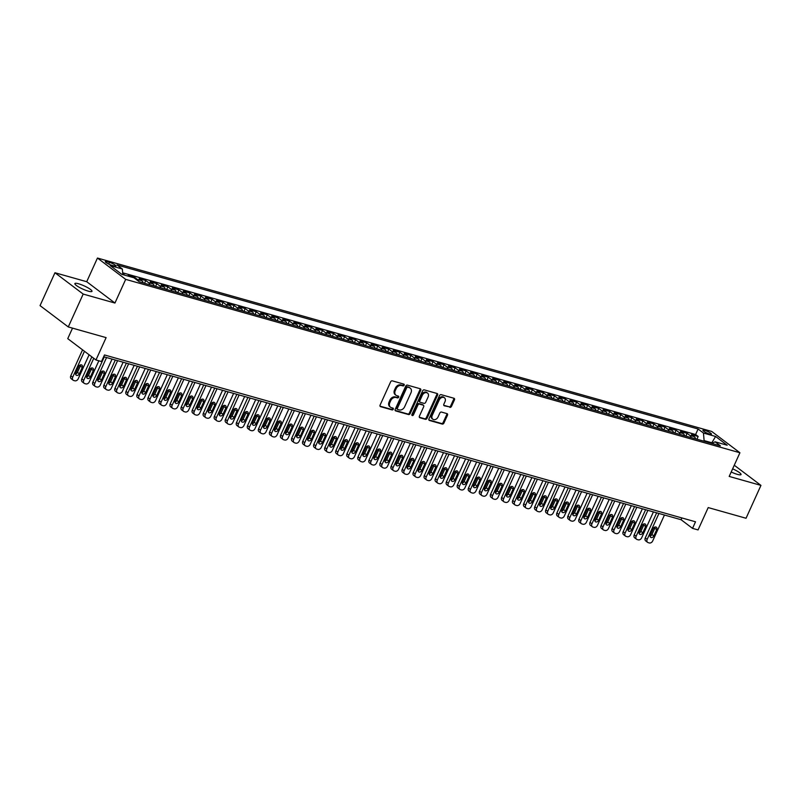 <?xml version="1.0" encoding="UTF-8"?>
<svg xmlns="http://www.w3.org/2000/svg" width="801" height="801" viewBox="0 0 801 801"><rect width="100%" height="100%" fill="white"/><g stroke="black" fill="none" stroke-linecap="round" stroke-linejoin="round"><path stroke-width="1.2" d="M404.165 385.231A1.011 0.771 127.1 0 0 403.814 384.11L392.3 380.855A1.442 1.091 127.1 0 0 390.628 381.847L380.095 405.076A1.442 1.091 127.1 0 0 380.585 406.668L392.11 409.922A1.011 0.771 127.1 0 0 392.931 408.11L391.439 407.689A4.616 3.504 127.1 0 1 390.528 407.248A4.616 3.504 127.1 0 1 389.847 402.583L390.718 400.65A4.616 3.504 127.1 0 1 396.064 397.496L397.556 397.917A1.011 0.771 127.1 0 0 398.377 396.115L396.885 395.694A4.616 3.504 127.1 0 1 395.974 395.243A4.616 3.504 127.1 0 1 395.283 390.578L396.165 388.645A4.616 3.504 127.1 0 1 401.511 385.501L403.003 385.922A1.011 0.771 127.1 0 0 404.165 385.231M395.974 395.243L395.213 394.663A4.616 3.504 127.1 0 1 394.523 390.007L395.404 388.074A4.616 3.504 127.1 0 1 400.75 384.921L402.232 385.341A1.011 0.771 127.1 0 0 403.494 384.019M380.024 406.147L391.349 409.341A1.011 0.771 127.1 0 0 392.6 408.019M390.528 407.248L389.767 406.668A4.616 3.504 127.1 0 1 389.076 402.012L389.957 400.069A4.616 3.504 127.1 0 1 395.304 396.926L396.795 397.346A1.011 0.771 127.1 0 0 398.047 396.024M731.193 471.999A9.402 1.742 24.4 0 0 737.361 474.362A9.402 1.742 24.4 0 0 741.035 474.552A9.402 1.742 24.4 0 0 732.625 468.835M78.548 283.774A9.402 1.742 24.4 0 0 74.873 283.574A9.402 1.742 24.4 0 0 79.129 287.239A9.402 1.742 24.4 0 0 88.31 291.153A9.402 1.742 24.4 0 0 91.995 291.344A9.402 1.742 24.4 0 0 87.74 287.689A9.402 1.742 24.4 0 0 78.548 283.774M704.77 430.377A4.696 0.871 24.4 0 0 702.928 430.277A4.696 0.871 24.4 0 0 705.06 432.109A4.696 0.871 24.4 0 0 709.656 434.072A4.696 0.871 24.4 0 0 711.488 434.162A4.696 0.871 24.4 0 0 709.366 432.34A4.696 0.871 24.4 0 0 704.77 430.377M449.822 407.359A1.442 1.091 127.1 0 0 451.484 406.377L454.447 399.859A1.442 1.091 127.1 0 0 453.947 398.257L441.151 394.653A1.442 1.091 127.1 0 0 439.479 395.634L428.946 418.863A1.442 1.091 127.1 0 0 429.436 420.455L442.232 424.069A1.442 1.091 127.1 0 0 443.904 423.088L447.479 415.218A1.442 1.091 127.1 0 0 446.978 413.616L441.501 412.074A1.442 1.091 127.1 0 0 439.829 413.056L438.057 416.961A3.855 2.924 127.1 0 1 432.84 419.213A3.855 2.924 127.1 0 1 432.26 415.319L439.198 400.029A3.855 2.924 127.1 0 1 444.425 397.767A3.855 2.924 127.1 0 1 444.996 401.671L443.844 404.215A1.442 1.091 127.1 0 0 444.345 405.817L449.051 406.778A1.442 1.091 127.1 0 0 450.723 405.797L453.676 399.278A1.442 1.091 127.1 0 0 453.756 398.207M83.184 294.067L114.944 303.038L86.718 281.712L54.959 272.751L83.184 294.067L68.275 326.938L106.112 337.621L95.97 359.969L101.497 361.531L104.48 354.953L695.518 521.791L692.545 528.37L698.061 529.922L708.204 507.574L746.041 518.257L760.95 485.386L734.267 465.231M114.944 303.038L125.677 279.369L739.924 452.755L729.19 476.425L760.95 485.386M420.715 390.337A1.442 1.091 127.1 0 0 420.225 388.745L407.429 385.131A1.442 1.091 127.1 0 0 405.757 386.112L395.213 409.341A1.442 1.091 127.1 0 0 395.714 410.943L408.51 414.548A1.442 1.091 127.1 0 0 410.182 413.566L420.715 390.337L419.954 389.757A1.442 1.091 127.1 0 0 420.024 388.685M424.29 389.887L437.086 393.501A1.442 1.091 127.1 0 1 437.586 395.093L427.043 418.322A1.442 1.091 127.1 0 1 425.371 419.313L419.894 417.762A1.442 1.091 127.1 0 1 419.404 416.17L423.669 406.748A1.442 1.091 127.1 0 0 423.178 405.146L419.544 404.125A1.442 1.091 127.1 0 0 417.872 405.106L413.426 414.918A1.011 0.771 127.1 0 1 411.904 414.487L422.618 390.868A1.442 1.091 127.1 0 1 424.29 389.887M68.275 326.938L40.05 305.612L54.959 272.751M696.91 439.208L698.152 436.455L691.523 434.583L694.307 436.685L689.891 435.444A5.877 3.665 105.8 0 1 691.183 437.586M685.856 436.084L687.108 433.341L680.48 431.469L683.263 433.571L678.847 432.32A5.877 3.665 105.8 0 1 680.129 434.472M674.812 432.971L676.064 430.217L669.436 428.345L672.219 430.447L667.794 429.206A5.877 3.665 105.8 0 1 669.085 431.359M663.769 429.857L665.01 427.103L658.382 425.231L661.165 427.334L656.75 426.082A5.877 3.665 105.8 0 1 658.042 428.235M652.715 426.733L653.966 423.979L647.338 422.107L650.122 424.22L645.706 422.968A5.877 3.665 105.8 0 1 646.988 425.121M641.671 423.619L642.923 420.865L636.294 418.993L639.078 421.096L634.652 419.844A5.877 3.665 105.8 0 1 635.944 421.997M630.627 420.495L631.869 417.742L625.241 415.879L628.024 417.982L623.609 416.73A5.877 3.665 105.8 0 1 624.9 418.883M619.573 417.381L620.825 414.628L614.197 412.755L616.98 414.858L612.555 413.616A5.877 3.665 105.8 0 1 613.846 415.759M608.53 414.257L609.771 411.504L603.143 409.641L605.926 411.744L601.511 410.492A5.877 3.665 105.8 0 1 602.803 412.645M597.476 411.143L598.727 408.39L592.099 406.518L594.883 408.62L590.467 407.379A5.877 3.665 105.8 0 1 591.749 409.521M586.432 408.019L587.684 405.276L581.055 403.404L583.839 405.506L579.413 404.255A5.877 3.665 105.8 0 1 580.705 406.407M575.388 404.905L576.63 402.152L570.002 400.28L572.785 402.382L568.37 401.141A5.877 3.665 105.8 0 1 569.661 403.283M564.335 401.782L565.586 399.038L558.958 397.166L561.741 399.268L557.326 398.017A5.877 3.665 105.8 0 1 558.607 400.17M553.291 398.668L554.542 395.914L547.904 394.042L550.698 396.145L546.272 394.903A5.877 3.665 105.8 0 1 547.564 397.056M542.237 395.554L543.489 392.8L536.86 390.928L539.644 393.031L535.228 391.779A5.877 3.665 105.8 0 1 536.51 393.932M531.193 392.43L532.445 389.676L525.816 387.804L528.6 389.907L524.174 388.665A5.877 3.665 105.8 0 1 525.466 390.818M520.149 389.316L521.391 386.563L514.763 384.69L517.546 386.793L513.131 385.541A5.877 3.665 105.8 0 1 514.422 387.694M509.096 386.192L510.347 383.439L503.719 381.566L506.502 383.679L502.087 382.427A5.877 3.665 105.8 0 1 503.368 384.58M498.052 383.078L499.303 380.325L492.675 378.452L495.459 380.555L491.033 379.314A5.877 3.665 105.8 0 1 492.325 381.456M487.008 379.954L488.25 377.201L481.621 375.339L484.405 377.441L479.989 376.19A5.877 3.665 105.8 0 1 481.281 378.342M475.954 376.84L477.206 374.087L470.577 372.215L473.361 374.317L468.945 373.076A5.877 3.665 105.8 0 1 470.227 375.218M464.91 373.717L466.152 370.973L459.524 369.101L462.307 371.203L457.892 369.952A5.877 3.665 105.8 0 1 459.183 372.105M453.857 370.603L455.108 367.849L448.48 365.977L451.263 368.08L446.848 366.838A5.877 3.665 105.8 0 1 448.129 368.981M442.813 367.479L444.064 364.735L437.436 362.863L440.22 364.966L435.794 363.714A5.877 3.665 105.8 0 1 437.086 365.867M431.769 364.365L433.011 361.611L426.382 359.739L429.166 361.842L424.75 360.6A5.877 3.665 105.8 0 1 426.042 362.743M420.715 361.241L421.967 358.498L415.339 356.625L418.122 358.728L413.706 357.476A5.877 3.665 105.8 0 1 414.988 359.629M409.671 358.127L410.923 355.374L404.295 353.501L407.078 355.604L402.653 354.362A5.877 3.665 105.8 0 1 403.944 356.515M398.628 355.013L399.869 352.26L393.241 350.387L396.024 352.49L391.609 351.238A5.877 3.665 105.8 0 1 392.901 353.391M387.574 351.889L388.825 349.136L382.197 347.264L384.981 349.376L380.555 348.125A5.877 3.665 105.8 0 1 381.847 350.277M376.53 348.775L377.772 346.022L371.143 344.15L373.927 346.252L369.511 345.001A5.877 3.665 105.8 0 1 370.803 347.153M365.476 345.652L366.728 342.898L360.1 341.036L362.883 343.138L358.468 341.887A5.877 3.665 105.8 0 1 359.749 344.04M354.432 342.538L355.684 339.784L349.056 337.912L351.839 340.014L347.414 338.773A5.877 3.665 105.8 0 1 348.705 340.916M343.389 339.414L344.63 336.66L338.002 334.798L340.785 336.901L336.37 335.649A5.877 3.665 105.8 0 1 337.662 337.802M332.335 336.3L333.586 333.546L326.958 331.674L329.742 333.777L325.326 332.535A5.877 3.665 105.8 0 1 326.608 334.678M321.291 333.176L322.543 330.433L315.914 328.56L318.698 330.663L314.272 329.411A5.877 3.665 105.8 0 1 315.564 331.564M310.247 330.062L311.489 327.309L304.861 325.436L307.644 327.539L303.229 326.297A5.877 3.665 105.8 0 1 304.52 328.44M299.194 326.938L300.445 324.195L293.817 322.322L296.6 324.425L292.175 323.173A5.877 3.665 105.8 0 1 293.466 325.326M288.15 323.824L289.391 321.071L282.763 319.199L285.546 321.301L281.131 320.06A5.877 3.665 105.8 0 1 282.423 322.212M277.096 320.71L278.347 317.957L271.719 316.085L274.503 318.187L270.087 316.936A5.877 3.665 105.8 0 1 271.369 319.088M266.052 317.586L267.304 314.833L260.675 312.961L263.459 315.073L259.033 313.822A5.877 3.665 105.8 0 1 260.325 315.974M255.008 314.473L256.25 311.719L249.622 309.847L252.405 311.949L247.99 310.698A5.877 3.665 105.8 0 1 249.281 312.851M243.955 311.349L245.206 308.595L238.578 306.723L241.361 308.836L236.946 307.584A5.877 3.665 105.8 0 1 238.227 309.737M232.911 308.235L234.152 305.481L227.524 303.609L230.318 305.712L225.892 304.47A5.877 3.665 105.8 0 1 227.184 306.613M221.857 305.111L223.109 302.357L216.48 300.495L219.264 302.598L214.848 301.346A5.877 3.665 105.8 0 1 216.13 303.499M210.813 301.997L212.065 299.244L205.436 297.371L208.22 299.474L203.794 298.232A5.877 3.665 105.8 0 1 205.086 300.375M199.769 298.873L201.011 296.13L194.383 294.257L197.166 296.36L192.751 295.108A5.877 3.665 105.8 0 1 194.042 297.261M188.716 295.759L189.967 293.006L183.339 291.133L186.122 293.236L181.707 291.995A5.877 3.665 105.8 0 1 182.988 294.137M177.672 292.635L178.923 289.892L172.295 288.02L175.079 290.122L170.653 288.871A5.877 3.665 105.8 0 1 171.945 291.023M166.628 289.521L167.87 286.768L161.241 284.896L164.025 286.998L159.609 285.757A5.877 3.665 105.8 0 1 160.901 287.899M155.574 286.398L156.826 283.654L150.198 281.782L152.981 283.884L148.555 282.633A5.877 3.665 105.8 0 1 149.847 284.786M144.53 283.284L145.772 280.53L139.144 278.658L141.927 280.761L137.512 279.519A5.877 3.665 105.8 0 1 138.723 281.381M134.408 278.127L134.728 277.416L128.1 275.544L129.321 276.465M111.79 265.271L114.223 265.952A4.556 0.841 24.4 0 0 116.005 266.052A4.556 0.841 24.4 0 0 113.942 264.28A4.556 0.841 24.4 0 0 109.497 262.388L107.064 261.697A4.556 0.841 24.4 0 0 105.281 261.607A4.556 0.841 24.4 0 0 107.344 263.369A4.556 0.841 24.4 0 0 111.79 265.271M125.677 279.369L97.452 258.042L711.699 431.439L739.924 452.755M698.152 436.455L695.598 434.522L698.102 429.006L117.006 264.971L122.343 269.006L122.833 274.633M698.102 429.006L703.448 433.041L715.593 436.465L727.188 445.226L715.043 441.802L720.379 445.837L139.274 281.802L133.937 277.767L121.782 274.332L110.188 265.572L122.343 269.006M134.728 277.416L137.512 279.519M145.772 280.53L148.555 282.633M156.826 283.654L159.609 285.757M167.87 286.768L170.653 288.871M178.923 289.892L181.707 291.995M189.967 293.006L192.751 295.108M201.011 296.13L203.794 298.232M212.065 299.244L214.848 301.346M223.109 302.357L225.892 304.47M234.152 305.481L236.946 307.584M245.206 308.595L247.99 310.698M256.25 311.719L259.033 313.822M267.304 314.833L270.087 316.936M278.347 317.957L281.131 320.06M289.391 321.071L292.175 323.173M300.445 324.195L303.229 326.297M311.489 327.309L314.272 329.411M322.543 330.433L325.326 332.535M333.586 333.546L336.37 335.649M344.63 336.66L347.414 338.773M355.684 339.784L358.468 341.887M366.728 342.898L369.511 345.001M377.772 346.022L380.555 348.125M388.825 349.136L391.609 351.238M399.869 352.26L402.653 354.362M410.923 355.374L413.706 357.476M421.967 358.498L424.75 360.6M433.011 361.611L435.794 363.714M444.064 364.735L446.848 366.838M455.108 367.849L457.892 369.952M466.152 370.973L468.945 373.076M477.206 374.087L479.989 376.19M488.25 377.201L491.033 379.314M499.303 380.325L502.087 382.427M510.347 383.439L513.131 385.541M521.391 386.563L524.174 388.665M532.445 389.676L535.228 391.779M543.489 392.8L546.272 394.903M554.542 395.914L557.326 398.017M565.586 399.038L568.37 401.141M576.63 402.152L579.413 404.255M587.684 405.276L590.467 407.379M598.727 408.39L601.511 410.492M609.771 411.504L612.555 413.616M620.825 414.628L623.609 416.73M631.869 417.742L634.652 419.844M642.923 420.865L645.706 422.968M653.966 423.979L656.75 426.082M665.01 427.103L667.794 429.206M676.064 430.217L678.847 432.32M687.108 433.341L689.891 435.444M695.598 434.522L122.673 272.801M123.454 274.803L123.684 274.292L122.783 274.042M123.684 274.292L124.896 275.214M711.588 443.353L711.839 442.783L704.109 440.6L703.849 441.171M72.521 328.14L67.745 338.643L95.97 359.969M86.718 281.712L97.452 258.042M103.669 356.725L681.1 519.719L692.545 528.37M712.419 443.223L711.839 442.783L715.593 436.465M681.901 517.947L681.1 519.719M143.219 282.913A5.877 3.665 -74.2 0 0 141.927 280.761M154.273 286.037A5.877 3.665 -74.2 0 0 152.981 283.884M165.316 289.151A5.877 3.665 -74.2 0 0 164.025 286.998M176.36 292.275A5.877 3.665 -74.2 0 0 175.079 290.122M187.414 295.389A5.877 3.665 -74.2 0 0 186.122 293.236M198.458 298.503A5.877 3.665 -74.2 0 0 197.166 296.36M209.502 301.627A5.877 3.665 -74.2 0 0 208.22 299.474M220.555 304.74A5.877 3.665 -74.2 0 0 219.264 302.598M231.599 307.864A5.877 3.665 -74.2 0 0 230.318 305.712M242.653 310.978A5.877 3.665 -74.2 0 0 241.361 308.836M253.697 314.102A5.877 3.665 -74.2 0 0 252.405 311.949M264.741 317.216A5.877 3.665 -74.2 0 0 263.459 315.073M275.794 320.34A5.877 3.665 -74.2 0 0 274.503 318.187M286.838 323.454A5.877 3.665 -74.2 0 0 285.546 321.301M297.882 326.578A5.877 3.665 -74.2 0 0 296.6 324.425M308.936 329.692A5.877 3.665 -74.2 0 0 307.644 327.539M319.979 332.805A5.877 3.665 -74.2 0 0 318.698 330.663M331.033 335.929A5.877 3.665 -74.2 0 0 329.742 333.777M342.077 339.043A5.877 3.665 -74.2 0 0 340.785 336.901M353.121 342.167A5.877 3.665 -74.2 0 0 351.839 340.014M364.175 345.281A5.877 3.665 -74.2 0 0 362.883 343.138M375.218 348.405A5.877 3.665 -74.2 0 0 373.927 346.252M386.272 351.519A5.877 3.665 -74.2 0 0 384.981 349.376M397.316 354.643A5.877 3.665 -74.2 0 0 396.024 352.49M408.36 357.757A5.877 3.665 -74.2 0 0 407.078 355.604M419.414 360.881A5.877 3.665 -74.2 0 0 418.122 358.728M430.457 363.994A5.877 3.665 -74.2 0 0 429.166 361.842M441.501 367.118A5.877 3.665 -74.2 0 0 440.22 364.966M452.555 370.232A5.877 3.665 -74.2 0 0 451.263 368.08M463.599 373.346A5.877 3.665 -74.2 0 0 462.307 371.203M474.653 376.47A5.877 3.665 -74.2 0 0 473.361 374.317M485.696 379.584A5.877 3.665 -74.2 0 0 484.405 377.441M496.74 382.708A5.877 3.665 -74.2 0 0 495.459 380.555M507.794 385.822A5.877 3.665 -74.2 0 0 506.502 383.679M518.838 388.946A5.877 3.665 -74.2 0 0 517.546 386.793M529.882 392.059A5.877 3.665 -74.2 0 0 528.6 389.907M540.935 395.183A5.877 3.665 -74.2 0 0 539.644 393.031M551.979 398.297A5.877 3.665 -74.2 0 0 550.698 396.145M563.033 401.421A5.877 3.665 -74.2 0 0 561.741 399.268M574.077 404.535A5.877 3.665 -74.2 0 0 572.785 402.382M585.12 407.649A5.877 3.665 -74.2 0 0 583.839 405.506M596.174 410.773A5.877 3.665 -74.2 0 0 594.883 408.62M607.218 413.887A5.877 3.665 -74.2 0 0 605.926 411.744M618.262 417.011A5.877 3.665 -74.2 0 0 616.98 414.858M629.316 420.125A5.877 3.665 -74.2 0 0 628.024 417.982M640.359 423.248A5.877 3.665 -74.2 0 0 639.078 421.096M651.413 426.362A5.877 3.665 -74.2 0 0 650.122 424.22M662.457 429.486A5.877 3.665 -74.2 0 0 661.165 427.334M673.501 432.6A5.877 3.665 -74.2 0 0 672.219 430.447M684.555 435.724A5.877 3.665 -74.2 0 0 683.263 433.571M715.043 441.802L711.979 443.464M695.598 438.838A5.877 3.665 -74.2 0 0 694.307 436.685M704.109 440.6L703.448 433.041M395.143 410.412L407.749 413.977A1.442 1.091 127.1 0 0 409.421 412.986L419.954 389.757M407.799 387.273A1.011 0.771 127.1 0 0 406.628 387.964L397.376 408.35A1.011 0.771 127.1 0 0 397.727 409.471L399.298 409.912A4.616 3.504 127.1 0 0 404.645 406.758L410.963 392.82A4.616 3.504 127.1 0 0 410.282 388.165A4.616 3.504 127.1 0 0 409.371 387.714L407.038 386.693A1.011 0.771 127.1 0 0 405.867 387.384L406.628 387.964M396.966 408.89A1.011 0.771 127.1 0 1 396.615 407.779L405.867 387.384M410.282 388.165L409.511 387.584A4.616 3.504 127.1 0 0 408.61 387.143L409.371 387.714M407.038 386.693L408.61 387.143M419.334 417.241L424.61 418.733A1.442 1.091 127.1 0 0 426.282 417.752L436.815 394.523A1.442 1.091 127.1 0 0 436.885 393.441M422.908 404.946A1.442 1.091 127.1 0 0 422.407 404.575L418.783 403.554A1.442 1.091 127.1 0 0 417.111 404.535L412.655 414.337L413.426 414.918M411.804 415.048A1.011 0.771 127.1 0 0 412.655 414.337M428.104 396.976A3.855 2.924 127.1 0 0 427.534 393.071A3.855 2.924 127.1 0 0 422.307 395.334L419.864 400.72A1.442 1.091 127.1 0 0 420.365 402.322L423.989 403.344A1.442 1.091 127.1 0 0 425.661 402.362L428.104 396.976M427.534 393.071L426.773 392.5A3.855 2.924 127.1 0 0 421.546 394.753L422.307 395.334M420.074 402.182L419.313 401.601A1.442 1.091 127.1 0 1 419.103 400.15L421.546 394.753M443.774 405.286L449.051 406.778M444.425 397.767L443.664 397.196A3.855 2.924 127.1 0 0 438.437 399.449L439.198 400.029M432.84 419.213L432.069 418.643A3.855 2.924 127.1 0 1 431.499 414.748L438.437 399.449M428.875 419.934L441.471 423.489A1.442 1.091 127.1 0 0 443.143 422.507L446.718 414.638A1.442 1.091 127.1 0 0 446.788 413.566M82.563 349.837L70.788 375.789A2.934 2.233 -52.9 0 0 71.229 378.753L73.131 380.195A2.934 2.233 127.1 0 0 73.712 380.485L74.813 380.795A2.934 2.233 127.1 0 0 78.218 378.783L89.111 354.783M73.131 380.195A2.934 2.233 127.1 0 1 72.691 377.231L84.465 351.279M75.594 373.947A2.353 1.782 127.1 0 0 77.467 372.335L80.33 366.017A2.353 1.782 127.1 0 0 80.571 364.855M79.369 373.777L82.233 367.459A2.353 1.782 127.1 0 0 81.882 365.086A2.353 1.782 127.1 0 0 78.698 366.468L75.835 372.775A2.353 1.782 127.1 0 0 76.185 375.148A2.353 1.782 127.1 0 0 79.369 373.777L77.467 372.335M91.845 356.845L81.832 378.903A2.934 2.233 -52.9 0 0 82.273 381.877L84.185 383.319A2.934 2.233 127.1 0 0 84.756 383.599L85.867 383.909A2.934 2.233 127.1 0 0 89.271 381.907L98.853 360.78M84.185 383.319A2.934 2.233 127.1 0 1 83.745 380.345L93.747 358.287M86.648 377.061A2.353 1.782 127.1 0 0 88.511 375.449L91.374 369.141A2.353 1.782 127.1 0 0 91.614 367.969M90.423 376.891L93.286 370.583A2.353 1.782 127.1 0 0 92.936 368.21A2.353 1.782 127.1 0 0 89.742 369.581L86.888 375.889A2.353 1.782 127.1 0 0 87.239 378.272A2.353 1.782 127.1 0 0 90.423 376.891L88.511 375.449M104.28 356.896L92.886 382.027A2.934 2.233 -52.9 0 0 93.327 384.991L95.229 386.432A2.934 2.233 127.1 0 0 95.81 386.723L96.911 387.033A2.934 2.233 127.1 0 0 100.315 385.021L112.07 359.098M95.229 386.432A2.934 2.233 127.1 0 1 94.788 383.469L106.553 357.536M97.692 380.185A2.353 1.782 127.1 0 0 99.564 378.573L102.428 372.255A2.353 1.782 127.1 0 0 102.658 371.083M101.467 380.014L104.33 373.697A2.353 1.782 127.1 0 0 103.98 371.324A2.353 1.782 127.1 0 0 100.796 372.705L97.932 379.013A2.353 1.782 127.1 0 0 98.283 381.386A2.353 1.782 127.1 0 0 101.467 380.014L99.564 378.573M115.324 360.019L103.93 385.141A2.934 2.233 -52.9 0 0 104.37 388.115L106.273 389.546A2.934 2.233 127.1 0 0 106.853 389.837L107.955 390.147A2.934 2.233 127.1 0 0 111.359 388.145L123.124 362.222M106.273 389.546A2.934 2.233 127.1 0 1 105.842 386.583L117.597 360.66M108.746 383.299A2.353 1.782 127.1 0 0 110.608 381.687L113.472 375.379A2.353 1.782 127.1 0 0 113.712 374.207M112.51 383.128L115.374 376.82A2.353 1.782 127.1 0 0 115.024 374.447A2.353 1.782 127.1 0 0 111.84 375.819L108.976 382.127A2.353 1.782 127.1 0 0 109.326 384.5A2.353 1.782 127.1 0 0 112.51 383.128L110.608 381.687M126.378 363.133L114.984 388.265A2.934 2.233 -52.9 0 0 115.414 391.228L117.326 392.67A2.934 2.233 127.1 0 0 117.907 392.951L119.009 393.271A2.934 2.233 127.1 0 0 122.413 391.258L134.167 365.336M117.326 392.67A2.934 2.233 127.1 0 1 116.886 389.707L128.641 363.774M119.79 386.422A2.353 1.782 127.1 0 0 121.652 384.81L124.515 378.493A2.353 1.782 127.1 0 0 124.756 377.321M123.564 386.252L126.428 379.934A2.353 1.782 127.1 0 0 126.077 377.561A2.353 1.782 127.1 0 0 122.893 378.943L120.03 385.251A2.353 1.782 127.1 0 0 120.38 387.624A2.353 1.782 127.1 0 0 123.564 386.252L121.652 384.81M137.422 366.257L126.027 391.379A2.934 2.233 -52.9 0 0 126.468 394.342L128.37 395.784A2.934 2.233 127.1 0 0 128.951 396.074L130.052 396.385A2.934 2.233 127.1 0 0 133.457 394.382L145.221 368.46M128.37 395.784A2.934 2.233 127.1 0 1 127.93 392.82L139.694 366.898M130.833 389.536A2.353 1.782 127.1 0 0 132.706 387.924L135.569 381.616A2.353 1.782 127.1 0 0 135.8 380.445M134.608 389.366L137.472 383.058A2.353 1.782 127.1 0 0 137.121 380.685A2.353 1.782 127.1 0 0 133.937 382.057L131.074 388.365A2.353 1.782 127.1 0 0 131.424 390.738A2.353 1.782 127.1 0 0 134.608 389.366L132.706 387.924M148.475 369.371L137.071 394.503A2.934 2.233 -52.9 0 0 137.512 397.466L139.424 398.908A2.934 2.233 127.1 0 0 139.995 399.188L141.106 399.499A2.934 2.233 127.1 0 0 144.5 397.496L156.265 371.574M139.424 398.908A2.934 2.233 127.1 0 1 138.984 395.934L150.738 370.012M141.887 392.66A2.353 1.782 127.1 0 0 143.749 391.048L146.613 384.73A2.353 1.782 127.1 0 0 146.853 383.559M145.662 392.48L148.515 386.172A2.353 1.782 127.1 0 0 148.165 383.799A2.353 1.782 127.1 0 0 144.981 385.171L142.117 391.489A2.353 1.782 127.1 0 0 142.478 393.862A2.353 1.782 127.1 0 0 145.662 392.48L143.749 391.048M159.519 372.495L148.125 397.616A2.934 2.233 -52.9 0 0 148.555 400.58L150.468 402.022A2.934 2.233 127.1 0 0 151.049 402.312L152.15 402.623A2.934 2.233 127.1 0 0 155.554 400.62L167.309 374.688M150.468 402.022A2.934 2.233 127.1 0 1 150.027 399.058L161.792 373.136M152.931 395.774A2.353 1.782 127.1 0 0 154.803 394.162L157.657 387.854A2.353 1.782 127.1 0 0 157.897 386.683M156.706 395.604L159.569 389.296A2.353 1.782 127.1 0 0 159.219 386.913A2.353 1.782 127.1 0 0 156.035 388.295L153.171 394.603A2.353 1.782 127.1 0 0 153.522 396.976A2.353 1.782 127.1 0 0 156.706 395.604L154.803 394.162M170.563 375.609L159.169 400.73A2.934 2.233 -52.9 0 0 159.609 403.704L161.512 405.146A2.934 2.233 127.1 0 0 162.092 405.426L163.194 405.737A2.934 2.233 127.1 0 0 166.598 403.734L178.363 377.812M161.512 405.146A2.934 2.233 127.1 0 1 161.081 402.172L172.836 376.25M163.975 398.898A2.353 1.782 127.1 0 0 165.847 397.276L168.711 390.968A2.353 1.782 127.1 0 0 168.951 389.797M167.749 398.718L170.613 392.41A2.353 1.782 127.1 0 0 170.263 390.037A2.353 1.782 127.1 0 0 167.079 391.409L164.215 397.727A2.353 1.782 127.1 0 0 164.565 400.1A2.353 1.782 127.1 0 0 167.749 398.718L165.847 397.276M181.617 378.733L170.213 403.854A2.934 2.233 -52.9 0 0 170.653 406.818L172.565 408.26A2.934 2.233 127.1 0 0 173.136 408.55L174.248 408.86A2.934 2.233 127.1 0 0 177.652 406.858L189.406 380.926M172.565 408.26A2.934 2.233 127.1 0 1 172.125 405.296L183.88 379.374M175.029 402.012A2.353 1.782 127.1 0 0 176.891 400.4L179.754 394.092A2.353 1.782 127.1 0 0 179.995 392.921M178.803 401.842L181.667 395.534A2.353 1.782 127.1 0 0 181.316 393.151A2.353 1.782 127.1 0 0 178.132 394.533L175.269 400.84A2.353 1.782 127.1 0 0 175.619 403.213A2.353 1.782 127.1 0 0 178.803 401.842L176.891 400.4M192.661 381.847L181.266 406.968A2.934 2.233 -52.9 0 0 181.707 409.942L183.609 411.384A2.934 2.233 127.1 0 0 184.19 411.664L185.291 411.974A2.934 2.233 127.1 0 0 188.696 409.972L200.45 384.049M183.609 411.384A2.934 2.233 127.1 0 1 183.169 408.41L194.933 382.488M186.072 405.136A2.353 1.782 127.1 0 0 187.945 403.514L190.808 397.206A2.353 1.782 127.1 0 0 191.038 396.034M189.847 404.956L192.711 398.648A2.353 1.782 127.1 0 0 192.36 396.275A2.353 1.782 127.1 0 0 189.176 397.646L186.313 403.964A2.353 1.782 127.1 0 0 186.663 406.337A2.353 1.782 127.1 0 0 189.847 404.956L187.945 403.514M203.704 384.971L192.31 410.092A2.934 2.233 -52.9 0 0 192.751 413.056L194.653 414.497A2.934 2.233 127.1 0 0 195.234 414.788L196.345 415.098A2.934 2.233 127.1 0 0 199.739 413.086L211.504 387.163M194.653 414.497A2.934 2.233 127.1 0 1 194.222 411.534L205.977 385.611M197.126 408.25A2.353 1.782 127.1 0 0 198.988 406.638L201.852 400.33A2.353 1.782 127.1 0 0 202.092 399.158M200.891 408.079L203.754 401.762A2.353 1.782 127.1 0 0 203.404 399.389A2.353 1.782 127.1 0 0 200.22 400.77L197.356 407.078A2.353 1.782 127.1 0 0 197.707 409.451A2.353 1.782 127.1 0 0 200.891 408.079L198.988 406.638M214.758 388.084L203.364 413.206A2.934 2.233 -52.9 0 0 203.794 416.18L205.707 417.621A2.934 2.233 127.1 0 0 206.288 417.902L207.389 418.212A2.934 2.233 127.1 0 0 210.793 416.21L222.548 390.287M205.707 417.621A2.934 2.233 127.1 0 1 205.266 414.648L217.031 388.725M208.17 411.364A2.353 1.782 127.1 0 0 210.032 409.752L212.896 403.444A2.353 1.782 127.1 0 0 213.136 402.272M211.945 411.193L214.808 404.885A2.353 1.782 127.1 0 0 214.458 402.513A2.353 1.782 127.1 0 0 211.274 403.884L208.41 410.192A2.353 1.782 127.1 0 0 208.761 412.575A2.353 1.782 127.1 0 0 211.945 411.193L210.032 409.752M225.802 391.198L214.408 416.33A2.934 2.233 -52.9 0 0 214.848 419.293L216.751 420.735A2.934 2.233 127.1 0 0 217.331 421.026L218.433 421.336A2.934 2.233 127.1 0 0 221.837 419.324L233.602 393.401M216.751 420.735A2.934 2.233 127.1 0 1 216.31 417.772L228.075 391.839M219.214 414.487A2.353 1.782 127.1 0 0 221.086 412.875L223.95 406.558A2.353 1.782 127.1 0 0 224.18 405.386M222.988 414.317L225.852 407.999A2.353 1.782 127.1 0 0 225.502 405.626A2.353 1.782 127.1 0 0 222.318 407.008L219.454 413.316A2.353 1.782 127.1 0 0 219.804 415.689A2.353 1.782 127.1 0 0 222.988 414.317L221.086 412.875M236.856 394.322L225.451 419.444A2.934 2.233 -52.9 0 0 225.892 422.417L227.804 423.849A2.934 2.233 127.1 0 0 228.375 424.14L229.486 424.45A2.934 2.233 127.1 0 0 232.881 422.447L244.645 396.525M227.804 423.849A2.934 2.233 127.1 0 1 227.364 420.885L239.119 394.963M230.267 417.601A2.353 1.782 127.1 0 0 232.13 415.989L234.993 409.681A2.353 1.782 127.1 0 0 235.234 408.51M234.042 417.431L236.906 411.123A2.353 1.782 127.1 0 0 236.545 408.75A2.353 1.782 127.1 0 0 233.361 410.122L230.508 416.43A2.353 1.782 127.1 0 0 230.858 418.813A2.353 1.782 127.1 0 0 234.042 417.431L232.13 415.989M247.899 397.436L236.505 422.568A2.934 2.233 -52.9 0 0 236.946 425.531L238.848 426.973A2.934 2.233 127.1 0 0 239.429 427.253L240.53 427.574A2.934 2.233 127.1 0 0 243.935 425.561L255.689 399.639M238.848 426.973A2.934 2.233 127.1 0 1 238.408 424.009L250.172 398.077M241.311 420.725A2.353 1.782 127.1 0 0 243.184 419.113L246.037 412.795A2.353 1.782 127.1 0 0 246.277 411.624M245.086 420.555L247.95 414.237A2.353 1.782 127.1 0 0 247.599 411.864A2.353 1.782 127.1 0 0 244.415 413.246L241.552 419.554A2.353 1.782 127.1 0 0 241.902 421.927A2.353 1.782 127.1 0 0 245.086 420.555L243.184 419.113M258.943 400.56L247.549 425.681A2.934 2.233 -52.9 0 0 247.99 428.655L249.892 430.087A2.934 2.233 127.1 0 0 250.473 430.377L251.574 430.688A2.934 2.233 127.1 0 0 254.978 428.685L266.743 402.763M249.892 430.087A2.934 2.233 127.1 0 1 249.461 427.123L261.216 401.201M252.355 423.839A2.353 1.782 127.1 0 0 254.227 422.227L257.091 415.919A2.353 1.782 127.1 0 0 257.331 414.748M256.13 423.669L258.993 417.361A2.353 1.782 127.1 0 0 258.643 414.988A2.353 1.782 127.1 0 0 255.459 416.36L252.595 422.668A2.353 1.782 127.1 0 0 252.946 425.041A2.353 1.782 127.1 0 0 256.13 423.669L254.227 422.227M269.997 403.674L258.593 428.805A2.934 2.233 -52.9 0 0 259.033 431.769L260.946 433.211A2.934 2.233 127.1 0 0 261.516 433.491L262.628 433.812A2.934 2.233 127.1 0 0 266.032 431.799L277.787 405.877M260.946 433.211A2.934 2.233 127.1 0 1 260.505 430.237L272.26 404.315M263.409 426.963A2.353 1.782 127.1 0 0 265.271 425.351L268.135 419.033A2.353 1.782 127.1 0 0 268.375 417.862M267.184 426.783L270.047 420.475A2.353 1.782 127.1 0 0 269.697 418.102A2.353 1.782 127.1 0 0 266.513 419.484L263.649 425.792A2.353 1.782 127.1 0 0 264 428.165A2.353 1.782 127.1 0 0 267.184 426.783L265.271 425.351M281.041 406.798L269.647 431.919A2.934 2.233 -52.9 0 0 270.087 434.883L271.99 436.325A2.934 2.233 127.1 0 0 272.57 436.615L273.672 436.925A2.934 2.233 127.1 0 0 277.076 434.923L288.831 409.001M271.99 436.325A2.934 2.233 127.1 0 1 271.549 433.361L283.314 407.439M274.453 430.077A2.353 1.782 127.1 0 0 276.325 428.465L279.189 422.157A2.353 1.782 127.1 0 0 279.419 420.986M278.227 429.907L281.091 423.599A2.353 1.782 127.1 0 0 280.74 421.226A2.353 1.782 127.1 0 0 277.557 422.598L274.693 428.905A2.353 1.782 127.1 0 0 275.043 431.278A2.353 1.782 127.1 0 0 278.227 429.907L276.325 428.465M292.085 409.912L280.69 435.033A2.934 2.233 -52.9 0 0 281.131 438.007L283.033 439.449A2.934 2.233 127.1 0 0 283.614 439.729L284.725 440.039A2.934 2.233 127.1 0 0 288.12 438.037L299.884 412.115M283.033 439.449A2.934 2.233 127.1 0 1 282.603 436.475L294.357 410.553M285.506 433.201A2.353 1.782 127.1 0 0 287.369 431.579L290.232 425.271A2.353 1.782 127.1 0 0 290.473 424.099M289.281 433.021L292.135 426.713A2.353 1.782 127.1 0 0 291.784 424.34A2.353 1.782 127.1 0 0 288.6 425.711L285.737 432.029A2.353 1.782 127.1 0 0 286.087 434.402A2.353 1.782 127.1 0 0 289.281 433.021L287.369 431.579M303.138 413.036L291.744 438.157A2.934 2.233 -52.9 0 0 292.175 441.121L294.087 442.563A2.934 2.233 127.1 0 0 294.668 442.853L295.769 443.163A2.934 2.233 127.1 0 0 299.173 441.161L310.928 415.228M294.087 442.563A2.934 2.233 127.1 0 1 293.647 439.599L305.411 413.676M296.55 436.315A2.353 1.782 127.1 0 0 298.413 434.703L301.276 428.395A2.353 1.782 127.1 0 0 301.516 427.223M300.325 436.144L303.189 429.837A2.353 1.782 127.1 0 0 302.838 427.454A2.353 1.782 127.1 0 0 299.654 428.835L296.791 435.143A2.353 1.782 127.1 0 0 297.141 437.516A2.353 1.782 127.1 0 0 300.325 436.144L298.413 434.703M314.182 416.15L302.788 441.271A2.934 2.233 -52.9 0 0 303.229 444.245L305.131 445.686A2.934 2.233 127.1 0 0 305.712 445.967L306.813 446.277A2.934 2.233 127.1 0 0 310.217 444.275L321.982 418.352M305.131 445.686A2.934 2.233 127.1 0 1 304.69 442.713L316.455 416.79M307.594 439.439A2.353 1.782 127.1 0 0 309.466 437.817L312.33 431.509A2.353 1.782 127.1 0 0 312.57 430.337M311.369 439.258L314.232 432.951A2.353 1.782 127.1 0 0 313.882 430.578A2.353 1.782 127.1 0 0 310.698 431.949L307.834 438.267A2.353 1.782 127.1 0 0 308.185 440.64A2.353 1.782 127.1 0 0 311.369 439.258L309.466 437.817M325.236 419.273L313.832 444.395A2.934 2.233 -52.9 0 0 314.272 447.358L316.185 448.8A2.934 2.233 127.1 0 0 316.755 449.091L317.867 449.401A2.934 2.233 127.1 0 0 321.271 447.389L333.026 421.466M316.185 448.8A2.934 2.233 127.1 0 1 315.744 445.837L327.499 419.914M318.648 442.553A2.353 1.782 127.1 0 0 320.51 440.94L323.374 434.633A2.353 1.782 127.1 0 0 323.614 433.461M322.423 442.382L325.286 436.064A2.353 1.782 127.1 0 0 324.936 433.691A2.353 1.782 127.1 0 0 321.742 435.073L318.888 441.381A2.353 1.782 127.1 0 0 319.239 443.754A2.353 1.782 127.1 0 0 322.423 442.382L320.51 440.94M336.28 422.387L324.886 447.509A2.934 2.233 -52.9 0 0 325.326 450.482L327.229 451.924A2.934 2.233 127.1 0 0 327.809 452.205L328.911 452.515A2.934 2.233 127.1 0 0 332.315 450.512L344.07 424.59M327.229 451.924A2.934 2.233 127.1 0 1 326.788 448.95L338.553 423.028M329.692 445.676A2.353 1.782 127.1 0 0 331.564 444.054L334.418 437.746A2.353 1.782 127.1 0 0 334.658 436.575M333.466 445.496L336.33 439.188A2.353 1.782 127.1 0 0 335.979 436.815A2.353 1.782 127.1 0 0 332.795 438.187L329.932 444.505A2.353 1.782 127.1 0 0 330.282 446.878A2.353 1.782 127.1 0 0 333.466 445.496L331.564 444.054M347.324 425.511L335.929 450.633A2.934 2.233 -52.9 0 0 336.37 453.596L338.272 455.038A2.934 2.233 127.1 0 0 338.853 455.328L339.954 455.639A2.934 2.233 127.1 0 0 343.359 453.626L355.123 427.704M338.272 455.038A2.934 2.233 127.1 0 1 337.842 452.074L349.596 426.152M340.745 448.79A2.353 1.782 127.1 0 0 342.608 447.178L345.471 440.86A2.353 1.782 127.1 0 0 345.712 439.689M344.51 448.62L347.374 442.302A2.353 1.782 127.1 0 0 347.023 439.929A2.353 1.782 127.1 0 0 343.839 441.311L340.976 447.619A2.353 1.782 127.1 0 0 341.326 449.992A2.353 1.782 127.1 0 0 344.51 448.62L342.608 447.178M358.377 428.625L346.983 453.746A2.934 2.233 -52.9 0 0 347.414 456.72L349.326 458.162A2.934 2.233 127.1 0 0 349.907 458.442L351.008 458.753A2.934 2.233 127.1 0 0 354.412 456.75L366.167 430.828M349.326 458.162A2.934 2.233 127.1 0 1 348.886 455.188L360.64 429.266M351.789 451.904A2.353 1.782 127.1 0 0 353.652 450.292L356.515 443.984A2.353 1.782 127.1 0 0 356.755 442.813M355.564 451.734L358.427 445.426A2.353 1.782 127.1 0 0 358.077 443.053A2.353 1.782 127.1 0 0 354.893 444.425L352.029 450.733A2.353 1.782 127.1 0 0 352.38 453.116A2.353 1.782 127.1 0 0 355.564 451.734L353.652 450.292M369.421 431.739L358.027 456.87A2.934 2.233 -52.9 0 0 358.468 459.834L360.37 461.276A2.934 2.233 127.1 0 0 360.951 461.556L362.052 461.877A2.934 2.233 127.1 0 0 365.456 459.864L377.221 433.942M360.37 461.276A2.934 2.233 127.1 0 1 359.929 458.312L371.694 432.38M362.833 455.028A2.353 1.782 127.1 0 0 364.705 453.416L367.569 447.098A2.353 1.782 127.1 0 0 367.799 445.927M366.608 454.858L369.471 448.54A2.353 1.782 127.1 0 0 369.121 446.167A2.353 1.782 127.1 0 0 365.937 447.549L363.073 453.857A2.353 1.782 127.1 0 0 363.424 456.23A2.353 1.782 127.1 0 0 366.608 454.858L364.705 453.416M380.475 434.863L369.071 459.984A2.934 2.233 -52.9 0 0 369.511 462.958L371.424 464.39A2.934 2.233 127.1 0 0 371.994 464.68L373.106 464.991A2.934 2.233 127.1 0 0 376.5 462.988L388.265 437.066M371.424 464.39A2.934 2.233 127.1 0 1 370.983 461.426L382.738 435.504M373.887 458.142A2.353 1.782 127.1 0 0 375.749 456.53L378.613 450.222A2.353 1.782 127.1 0 0 378.853 449.051M377.661 457.972L380.515 451.664A2.353 1.782 127.1 0 0 380.165 449.291A2.353 1.782 127.1 0 0 376.981 450.663L374.117 456.97A2.353 1.782 127.1 0 0 374.467 459.343A2.353 1.782 127.1 0 0 377.661 457.972L375.749 456.53M391.519 437.977L380.125 463.108A2.934 2.233 -52.9 0 0 380.555 466.072L382.467 467.514A2.934 2.233 127.1 0 0 383.048 467.794L384.15 468.114A2.934 2.233 127.1 0 0 387.554 466.102L399.309 440.18M382.467 467.514A2.934 2.233 127.1 0 1 382.027 464.54L393.792 438.618M384.931 461.266A2.353 1.782 127.1 0 0 386.793 459.654L389.656 453.336A2.353 1.782 127.1 0 0 389.897 452.165M388.705 461.086L391.569 454.778A2.353 1.782 127.1 0 0 391.218 452.405A2.353 1.782 127.1 0 0 388.034 453.787L385.171 460.094A2.353 1.782 127.1 0 0 385.521 462.467A2.353 1.782 127.1 0 0 388.705 461.086L386.793 459.654M402.563 441.101L391.168 466.222A2.934 2.233 -52.9 0 0 391.609 469.186L393.511 470.628A2.934 2.233 127.1 0 0 394.092 470.918L395.193 471.228A2.934 2.233 127.1 0 0 398.598 469.226L410.362 443.303M393.511 470.628A2.934 2.233 127.1 0 1 393.071 467.664L404.835 441.741M395.974 464.38A2.353 1.782 127.1 0 0 397.847 462.768L400.71 456.46A2.353 1.782 127.1 0 0 400.951 455.288M399.749 464.21L402.613 457.902A2.353 1.782 127.1 0 0 402.262 455.529A2.353 1.782 127.1 0 0 399.078 456.9L396.215 463.208A2.353 1.782 127.1 0 0 396.565 465.581A2.353 1.782 127.1 0 0 399.749 464.21L397.847 462.768M413.616 444.215L402.212 469.346A2.934 2.233 -52.9 0 0 402.653 472.31L404.565 473.751A2.934 2.233 127.1 0 0 405.136 474.032L406.247 474.342A2.934 2.233 127.1 0 0 409.651 472.34L421.406 446.417M404.565 473.751A2.934 2.233 127.1 0 1 404.125 470.778L415.879 444.855M407.028 467.504A2.353 1.782 127.1 0 0 408.89 465.882L411.754 459.574A2.353 1.782 127.1 0 0 411.994 458.402M410.803 467.323L413.666 461.016A2.353 1.782 127.1 0 0 413.316 458.643A2.353 1.782 127.1 0 0 410.132 460.014L407.268 466.332A2.353 1.782 127.1 0 0 407.619 468.705A2.353 1.782 127.1 0 0 410.803 467.323L408.89 465.882M424.66 447.338L413.266 472.46A2.934 2.233 -52.9 0 0 413.706 475.424L415.609 476.865A2.934 2.233 127.1 0 0 416.19 477.156L417.291 477.466A2.934 2.233 127.1 0 0 420.695 475.464L432.45 449.531M415.609 476.865A2.934 2.233 127.1 0 1 415.168 473.902L426.933 447.979M418.072 470.618A2.353 1.782 127.1 0 0 419.944 469.006L422.808 462.698A2.353 1.782 127.1 0 0 423.038 461.526M421.847 470.447L424.71 464.139A2.353 1.782 127.1 0 0 424.36 461.756A2.353 1.782 127.1 0 0 421.176 463.138L418.312 469.446A2.353 1.782 127.1 0 0 418.663 471.819A2.353 1.782 127.1 0 0 421.847 470.447L419.944 469.006M435.704 450.452L424.31 475.574A2.934 2.233 -52.9 0 0 424.75 478.547L426.653 479.989A2.934 2.233 127.1 0 0 427.233 480.27L428.345 480.58A2.934 2.233 127.1 0 0 431.739 478.577L443.504 452.655M426.653 479.989A2.934 2.233 127.1 0 1 426.222 477.016L437.977 451.093M429.126 473.741A2.353 1.782 127.1 0 0 430.988 472.119L433.852 465.812A2.353 1.782 127.1 0 0 434.092 464.64M432.89 473.561L435.754 467.253A2.353 1.782 127.1 0 0 435.404 464.88A2.353 1.782 127.1 0 0 432.22 466.252L429.356 472.57A2.353 1.782 127.1 0 0 429.706 474.943A2.353 1.782 127.1 0 0 432.89 473.561L430.988 472.119M446.758 453.576L435.364 478.698A2.934 2.233 -52.9 0 0 435.794 481.661L437.706 483.103A2.934 2.233 127.1 0 0 438.287 483.393L439.389 483.704A2.934 2.233 127.1 0 0 442.793 481.701L454.547 455.769M437.706 483.103A2.934 2.233 127.1 0 1 437.266 480.139L449.021 454.217M440.17 476.855A2.353 1.782 127.1 0 0 442.032 475.243L444.895 468.935A2.353 1.782 127.1 0 0 445.136 467.764M443.944 476.685L446.808 470.367A2.353 1.782 127.1 0 0 446.457 467.994A2.353 1.782 127.1 0 0 443.273 469.376L440.41 475.684A2.353 1.782 127.1 0 0 440.76 478.057A2.353 1.782 127.1 0 0 443.944 476.685L442.032 475.243M457.802 456.69L446.407 481.812A2.934 2.233 -52.9 0 0 446.848 484.785L448.75 486.227A2.934 2.233 127.1 0 0 449.331 486.507L450.432 486.818A2.934 2.233 127.1 0 0 453.837 484.815L465.601 458.893M448.75 486.227A2.934 2.233 127.1 0 1 448.31 483.253L460.074 457.331M451.213 479.979A2.353 1.782 127.1 0 0 453.086 478.357L455.949 472.049A2.353 1.782 127.1 0 0 456.18 470.878M454.988 479.799L457.852 473.491A2.353 1.782 127.1 0 0 457.501 471.118A2.353 1.782 127.1 0 0 454.317 472.49L451.454 478.808A2.353 1.782 127.1 0 0 451.804 481.181A2.353 1.782 127.1 0 0 454.988 479.799L453.086 478.357M468.855 459.814L457.451 484.935A2.934 2.233 -52.9 0 0 457.892 487.899L459.804 489.341A2.934 2.233 127.1 0 0 460.375 489.631L461.486 489.942A2.934 2.233 127.1 0 0 464.88 487.929L476.645 462.007M459.804 489.341A2.934 2.233 127.1 0 1 459.363 486.377L471.118 460.455M462.267 483.093A2.353 1.782 127.1 0 0 464.129 481.481L466.993 475.173A2.353 1.782 127.1 0 0 467.233 474.002M466.042 482.923L468.895 476.605A2.353 1.782 127.1 0 0 468.545 474.232A2.353 1.782 127.1 0 0 465.361 475.614L462.507 481.922A2.353 1.782 127.1 0 0 462.858 484.295A2.353 1.782 127.1 0 0 466.042 482.923L464.129 481.481M479.899 462.928L468.505 488.049A2.934 2.233 -52.9 0 0 468.935 491.023L470.848 492.465A2.934 2.233 127.1 0 0 471.429 492.745L472.53 493.056A2.934 2.233 127.1 0 0 475.934 491.053L487.689 465.131M470.848 492.465A2.934 2.233 127.1 0 1 470.407 489.491L482.172 463.569M473.311 486.207A2.353 1.782 127.1 0 0 475.183 484.595L478.037 478.287A2.353 1.782 127.1 0 0 478.277 477.116M477.086 486.037L479.949 479.729A2.353 1.782 127.1 0 0 479.599 477.356A2.353 1.782 127.1 0 0 476.415 478.728L473.551 485.036A2.353 1.782 127.1 0 0 473.902 487.419A2.353 1.782 127.1 0 0 477.086 486.037L475.183 484.595M490.943 466.042L479.549 491.173A2.934 2.233 -52.9 0 0 479.989 494.137L481.892 495.579A2.934 2.233 127.1 0 0 482.472 495.869L483.574 496.179A2.934 2.233 127.1 0 0 486.978 494.167L498.743 468.245M481.892 495.579A2.934 2.233 127.1 0 1 481.461 492.615L493.216 466.683M484.355 489.331A2.353 1.782 127.1 0 0 486.227 487.719L489.091 481.401A2.353 1.782 127.1 0 0 489.331 480.23M488.129 489.161L490.993 482.843A2.353 1.782 127.1 0 0 490.643 480.47A2.353 1.782 127.1 0 0 487.459 481.852L484.595 488.159A2.353 1.782 127.1 0 0 484.945 490.532A2.353 1.782 127.1 0 0 488.129 489.161L486.227 487.719M501.997 469.166L490.592 494.287A2.934 2.233 -52.9 0 0 491.033 497.261L492.945 498.693A2.934 2.233 127.1 0 0 493.516 498.983L494.628 499.293A2.934 2.233 127.1 0 0 498.032 497.291L509.786 471.368M492.945 498.693A2.934 2.233 127.1 0 1 492.505 495.729L504.26 469.807M495.408 492.445A2.353 1.782 127.1 0 0 497.271 490.833L500.134 484.525A2.353 1.782 127.1 0 0 500.375 483.353M499.183 492.275L502.047 485.967A2.353 1.782 127.1 0 0 501.696 483.594A2.353 1.782 127.1 0 0 498.512 484.965L495.649 491.273A2.353 1.782 127.1 0 0 495.999 493.656A2.353 1.782 127.1 0 0 499.183 492.275L497.271 490.833M513.04 472.28L501.646 497.411A2.934 2.233 -52.9 0 0 502.087 500.375L503.989 501.816A2.934 2.233 127.1 0 0 504.57 502.097L505.671 502.417A2.934 2.233 127.1 0 0 509.076 500.405L520.83 474.482M503.989 501.816A2.934 2.233 127.1 0 1 503.549 498.853L515.313 472.92M506.452 495.569A2.353 1.782 127.1 0 0 508.325 493.957L511.188 487.639A2.353 1.782 127.1 0 0 511.418 486.467M510.227 495.398L513.091 489.081A2.353 1.782 127.1 0 0 512.74 486.708A2.353 1.782 127.1 0 0 509.556 488.089L506.693 494.397A2.353 1.782 127.1 0 0 507.043 496.77A2.353 1.782 127.1 0 0 510.227 495.398L508.325 493.957M524.084 475.404L512.69 500.525A2.934 2.233 -52.9 0 0 513.131 503.489L515.033 504.93A2.934 2.233 127.1 0 0 515.614 505.221L516.725 505.531A2.934 2.233 127.1 0 0 520.119 503.529L531.884 477.606M515.033 504.93A2.934 2.233 127.1 0 1 514.602 501.967L526.357 476.044M517.506 498.683A2.353 1.782 127.1 0 0 519.368 497.071L522.232 490.763A2.353 1.782 127.1 0 0 522.472 489.591M521.271 498.512L524.134 492.204A2.353 1.782 127.1 0 0 523.784 489.832A2.353 1.782 127.1 0 0 520.6 491.203L517.736 497.511A2.353 1.782 127.1 0 0 518.087 499.884A2.353 1.782 127.1 0 0 521.271 498.512L519.368 497.071M535.138 478.517L523.744 503.649A2.934 2.233 -52.9 0 0 524.174 506.612L526.087 508.054A2.934 2.233 127.1 0 0 526.668 508.335L527.769 508.655A2.934 2.233 127.1 0 0 531.173 506.643L542.928 480.72M526.087 508.054A2.934 2.233 127.1 0 1 525.646 505.081L537.411 479.158M528.55 501.806A2.353 1.782 127.1 0 0 530.412 500.194L533.276 493.877A2.353 1.782 127.1 0 0 533.516 492.705M532.325 501.626L535.188 495.318A2.353 1.782 127.1 0 0 534.838 492.945A2.353 1.782 127.1 0 0 531.654 494.317L528.79 500.635A2.353 1.782 127.1 0 0 529.141 503.008A2.353 1.782 127.1 0 0 532.325 501.626L530.412 500.194M546.182 481.641L534.788 506.763A2.934 2.233 -52.9 0 0 535.228 509.726L537.131 511.168A2.934 2.233 127.1 0 0 537.711 511.459L538.813 511.769A2.934 2.233 127.1 0 0 542.217 509.766L553.982 483.834M537.131 511.168A2.934 2.233 127.1 0 1 536.69 508.204L548.455 482.282M539.594 504.92A2.353 1.782 127.1 0 0 541.466 503.308L544.33 497A2.353 1.782 127.1 0 0 544.56 495.829M543.368 504.75L546.232 498.442A2.353 1.782 127.1 0 0 545.882 496.059A2.353 1.782 127.1 0 0 542.698 497.441L539.834 503.749A2.353 1.782 127.1 0 0 540.184 506.122A2.353 1.782 127.1 0 0 543.368 504.75L541.466 503.308M557.236 484.755L545.831 509.877A2.934 2.233 -52.9 0 0 546.272 512.85L548.184 514.292A2.934 2.233 127.1 0 0 548.755 514.572L549.866 514.883A2.934 2.233 127.1 0 0 553.261 512.88L565.025 486.958M548.184 514.292A2.934 2.233 127.1 0 1 547.744 511.318L559.498 485.396M550.647 508.044A2.353 1.782 127.1 0 0 552.51 506.422L555.373 500.114A2.353 1.782 127.1 0 0 555.614 498.943M554.422 507.864L557.286 501.556A2.353 1.782 127.1 0 0 556.935 499.183A2.353 1.782 127.1 0 0 553.741 500.555L550.888 506.873A2.353 1.782 127.1 0 0 551.238 509.246A2.353 1.782 127.1 0 0 554.422 507.864L552.51 506.422M568.279 487.879L556.885 513A2.934 2.233 -52.9 0 0 557.326 515.964L559.228 517.406A2.934 2.233 127.1 0 0 559.809 517.696L560.91 518.007A2.934 2.233 127.1 0 0 564.315 516.004L576.069 490.072M559.228 517.406A2.934 2.233 127.1 0 1 558.788 514.442L570.552 488.52M561.691 511.158A2.353 1.782 127.1 0 0 563.564 509.546L566.417 503.238A2.353 1.782 127.1 0 0 566.657 502.067M565.466 510.988L568.33 504.68A2.353 1.782 127.1 0 0 567.979 502.297A2.353 1.782 127.1 0 0 564.795 503.679L561.932 509.987A2.353 1.782 127.1 0 0 562.282 512.36A2.353 1.782 127.1 0 0 565.466 510.988L563.564 509.546M579.323 490.993L567.929 516.114A2.934 2.233 -52.9 0 0 568.37 519.088L570.272 520.53A2.934 2.233 127.1 0 0 570.853 520.81L571.954 521.121A2.934 2.233 127.1 0 0 575.358 519.118L587.123 493.196M570.272 520.53A2.934 2.233 127.1 0 1 569.841 517.556L581.596 491.634M572.745 514.282A2.353 1.782 127.1 0 0 574.607 512.66L577.471 506.352A2.353 1.782 127.1 0 0 577.711 505.181M576.51 514.102L579.373 507.794A2.353 1.782 127.1 0 0 579.023 505.421A2.353 1.782 127.1 0 0 575.839 506.793L572.975 513.111A2.353 1.782 127.1 0 0 573.326 515.484A2.353 1.782 127.1 0 0 576.51 514.102L574.607 512.66M590.377 494.117L578.983 519.238A2.934 2.233 -52.9 0 0 579.413 522.202L581.326 523.644A2.934 2.233 127.1 0 0 581.896 523.934L583.008 524.244A2.934 2.233 127.1 0 0 586.412 522.232L598.167 496.31M581.326 523.644A2.934 2.233 127.1 0 1 580.885 520.68L592.64 494.758M583.789 517.396A2.353 1.782 127.1 0 0 585.651 515.784L588.515 509.476A2.353 1.782 127.1 0 0 588.755 508.305M587.564 517.226L590.427 510.908A2.353 1.782 127.1 0 0 590.077 508.535A2.353 1.782 127.1 0 0 586.893 509.917L584.029 516.224A2.353 1.782 127.1 0 0 584.38 518.597A2.353 1.782 127.1 0 0 587.564 517.226L585.651 515.784M601.421 497.231L590.027 522.352A2.934 2.233 -52.9 0 0 590.467 525.326L592.37 526.768A2.934 2.233 127.1 0 0 592.95 527.048L594.052 527.358A2.934 2.233 127.1 0 0 597.456 525.356L609.221 499.434M592.37 526.768A2.934 2.233 127.1 0 1 591.929 523.794L603.694 497.872M594.833 520.51A2.353 1.782 127.1 0 0 596.705 518.898L599.569 512.59A2.353 1.782 127.1 0 0 599.799 511.418M598.607 520.34L601.471 514.032A2.353 1.782 127.1 0 0 601.12 511.659A2.353 1.782 127.1 0 0 597.936 513.03L595.073 519.348A2.353 1.782 127.1 0 0 595.423 521.721A2.353 1.782 127.1 0 0 598.607 520.34L596.705 518.898M612.465 500.355L601.07 525.476A2.934 2.233 -52.9 0 0 601.511 528.44L603.413 529.882A2.934 2.233 127.1 0 0 603.994 530.172L605.105 530.482A2.934 2.233 127.1 0 0 608.5 528.47L620.264 502.547M603.413 529.882A2.934 2.233 127.1 0 1 602.983 526.918L614.737 500.995M605.886 523.634A2.353 1.782 127.1 0 0 607.749 522.022L610.612 515.704A2.353 1.782 127.1 0 0 610.853 514.532M609.661 523.464L612.515 517.146A2.353 1.782 127.1 0 0 612.164 514.773A2.353 1.782 127.1 0 0 608.98 516.154L606.117 522.462A2.353 1.782 127.1 0 0 606.467 524.835A2.353 1.782 127.1 0 0 609.661 523.464L607.749 522.022M623.518 503.469L612.124 528.59A2.934 2.233 -52.9 0 0 612.555 531.564L614.467 533.005A2.934 2.233 127.1 0 0 615.048 533.286L616.149 533.596A2.934 2.233 127.1 0 0 619.553 531.594L631.308 505.671M614.467 533.005A2.934 2.233 127.1 0 1 614.027 530.032L625.791 504.109M616.93 526.748A2.353 1.782 127.1 0 0 618.793 525.136L621.656 518.828A2.353 1.782 127.1 0 0 621.896 517.656M620.705 526.577L623.568 520.27A2.353 1.782 127.1 0 0 623.218 517.897A2.353 1.782 127.1 0 0 620.034 519.268L617.17 525.576A2.353 1.782 127.1 0 0 617.521 527.959A2.353 1.782 127.1 0 0 620.705 526.577L618.793 525.136M634.562 506.582L623.168 531.714A2.934 2.233 -52.9 0 0 623.609 534.678L625.511 536.119A2.934 2.233 127.1 0 0 626.092 536.4L627.193 536.72A2.934 2.233 127.1 0 0 630.597 534.708L642.362 508.785M625.511 536.119A2.934 2.233 127.1 0 1 625.07 533.156L636.835 507.223M627.974 529.872A2.353 1.782 127.1 0 0 629.846 528.26L632.71 521.942A2.353 1.782 127.1 0 0 632.95 520.77M631.749 529.701L634.612 523.383A2.353 1.782 127.1 0 0 634.262 521.01A2.353 1.782 127.1 0 0 631.078 522.392L628.214 528.7A2.353 1.782 127.1 0 0 628.565 531.073A2.353 1.782 127.1 0 0 631.749 529.701L629.846 528.26M645.616 509.706L634.212 534.828A2.934 2.233 -52.9 0 0 634.652 537.801L636.565 539.233A2.934 2.233 127.1 0 0 637.135 539.524L638.247 539.834A2.934 2.233 127.1 0 0 641.651 537.831L653.406 511.909M636.565 539.233A2.934 2.233 127.1 0 1 636.124 536.269L647.879 510.347M639.028 532.985A2.353 1.782 127.1 0 0 640.89 531.373L643.754 525.066A2.353 1.782 127.1 0 0 643.994 523.894M642.803 532.815L645.666 526.507A2.353 1.782 127.1 0 0 645.316 524.134A2.353 1.782 127.1 0 0 642.122 525.506L639.268 531.814A2.353 1.782 127.1 0 0 639.619 534.187A2.353 1.782 127.1 0 0 642.803 532.815L640.89 531.373M656.66 512.82L645.266 537.952A2.934 2.233 -52.9 0 0 645.706 540.915L647.608 542.357A2.934 2.233 127.1 0 0 648.189 542.637L649.291 542.958A2.934 2.233 127.1 0 0 652.695 540.945L664.45 515.023M647.608 542.357A2.934 2.233 127.1 0 1 647.168 539.383L658.933 513.461M650.072 536.109A2.353 1.782 127.1 0 0 651.944 534.497L654.807 528.179A2.353 1.782 127.1 0 0 655.038 527.008M653.846 535.929L656.71 529.621A2.353 1.782 127.1 0 0 656.359 527.248A2.353 1.782 127.1 0 0 653.175 528.63L650.312 534.938A2.353 1.782 127.1 0 0 650.662 537.311A2.353 1.782 127.1 0 0 653.846 535.929L651.944 534.497M106.523 262.878L107.064 261.697M108.726 264.08L109.497 262.388M400.75 384.921L401.511 385.501M395.404 388.074L396.165 388.645M394.523 390.007L395.283 390.578M396.795 397.346L397.556 397.917M395.304 396.926L396.064 397.496M389.957 400.069L390.718 400.65M389.076 402.012L389.847 402.583M391.349 409.341L392.11 409.922M402.232 385.341L403.003 385.922M409.421 412.986L410.182 413.566M407.749 413.977L408.51 414.548M396.615 407.779L397.376 408.35M436.815 394.523L437.586 395.093M426.282 417.752L427.043 418.322M424.61 418.733L425.371 419.313M422.407 404.575L423.178 405.146M418.783 403.554L419.544 404.125M417.111 404.535L417.872 405.106M419.103 400.15L419.864 400.72M443.844 405.436L444.345 405.817M431.499 414.748L432.26 415.319M446.718 414.638L447.479 415.218M443.143 422.507L443.904 423.088M441.471 423.489L442.232 424.069M453.676 399.278L454.447 399.859M450.723 405.797L451.484 406.377M72.691 377.231L70.788 375.789M80.33 366.017L82.233 367.459M83.745 380.345L81.832 378.903M91.374 369.141L93.286 370.583M94.788 383.469L92.886 382.027M102.428 372.255L104.33 373.697M105.842 386.583L103.93 385.141M113.472 375.379L115.374 376.82M116.886 389.707L114.984 388.265M124.515 378.493L126.428 379.934M127.93 392.82L126.027 391.379M135.569 381.616L137.472 383.058M138.984 395.934L137.071 394.503M146.613 384.73L148.515 386.172M150.027 399.058L148.125 397.616M157.657 387.854L159.569 389.296M161.081 402.172L159.169 400.73M168.711 390.968L170.613 392.41M172.125 405.296L170.213 403.854M179.754 394.092L181.667 395.534M183.169 408.41L181.266 406.968M190.808 397.206L192.711 398.648M194.222 411.534L192.31 410.092M201.852 400.33L203.754 401.762M205.266 414.648L203.364 413.206M212.896 403.444L214.808 404.885M216.31 417.772L214.408 416.33M223.95 406.558L225.852 407.999M227.364 420.885L225.451 419.444M234.993 409.681L236.906 411.123M238.408 424.009L236.505 422.568M246.037 412.795L247.95 414.237M249.461 427.123L247.549 425.681M257.091 415.919L258.993 417.361M260.505 430.237L258.593 428.805M268.135 419.033L270.047 420.475M271.549 433.361L269.647 431.919M279.189 422.157L281.091 423.599M282.603 436.475L280.69 435.033M290.232 425.271L292.135 426.713M293.647 439.599L291.744 438.157M301.276 428.395L303.189 429.837M304.69 442.713L302.788 441.271M312.33 431.509L314.232 432.951M315.744 445.837L313.832 444.395M323.374 434.633L325.286 436.064M326.788 448.95L324.886 447.509M334.418 437.746L336.33 439.188M337.842 452.074L335.929 450.633M345.471 440.86L347.374 442.302M348.886 455.188L346.983 453.746M356.515 443.984L358.427 445.426M359.929 458.312L358.027 456.87M367.569 447.098L369.471 448.54M370.983 461.426L369.071 459.984M378.613 450.222L380.515 451.664M382.027 464.54L380.125 463.108M389.656 453.336L391.569 454.778M393.071 467.664L391.168 466.222M400.71 456.46L402.613 457.902M404.125 470.778L402.212 469.346M411.754 459.574L413.666 461.016M415.168 473.902L413.266 472.46M422.808 462.698L424.71 464.139M426.222 477.016L424.31 475.574M433.852 465.812L435.754 467.253M437.266 480.139L435.364 478.698M444.895 468.935L446.808 470.367M448.31 483.253L446.407 481.812M455.949 472.049L457.852 473.491M459.363 486.377L457.451 484.935M466.993 475.173L468.895 476.605M470.407 489.491L468.505 488.049M478.037 478.287L479.949 479.729M481.461 492.615L479.549 491.173M489.091 481.401L490.993 482.843M492.505 495.729L490.592 494.287M500.134 484.525L502.047 485.967M503.549 498.853L501.646 497.411M511.188 487.639L513.091 489.081M514.602 501.967L512.69 500.525M522.232 490.763L524.134 492.204M525.646 505.081L523.744 503.649M533.276 493.877L535.188 495.318M536.69 508.204L534.788 506.763M544.33 497L546.232 498.442M547.744 511.318L545.831 509.877M555.373 500.114L557.286 501.556M558.788 514.442L556.885 513M566.417 503.238L568.33 504.68M569.841 517.556L567.929 516.114M577.471 506.352L579.373 507.794M580.885 520.68L578.983 519.238M588.515 509.476L590.427 510.908M591.929 523.794L590.027 522.352M599.569 512.59L601.471 514.032M602.983 526.918L601.07 525.476M610.612 515.704L612.515 517.146M614.027 530.032L612.124 528.59M621.656 518.828L623.568 520.27M625.07 533.156L623.168 531.714M632.71 521.942L634.612 523.383M636.124 536.269L634.212 534.828M643.754 525.066L645.666 526.507M647.168 539.383L645.266 537.952M654.807 528.179L656.71 529.621M396.765 408.79L397.526 409.371M422.698 404.715L423.459 405.286"/></g></svg>
